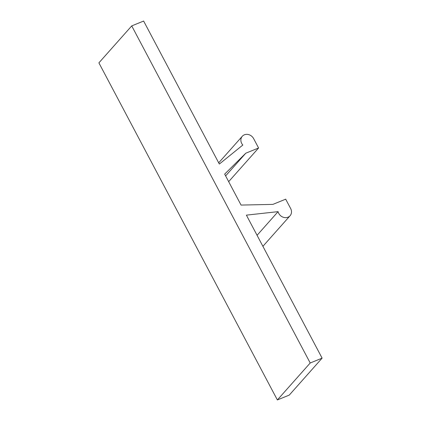<?xml version="1.0" encoding="UTF-8"?>
<svg xmlns="http://www.w3.org/2000/svg" width="421" height="421" viewBox="0 0 421 421"><rect width="100%" height="100%" fill="white"/><g stroke="black" fill="none" stroke-linecap="round" stroke-linejoin="round"><path stroke-width="0.63" d="M228.666 181.656L258.589 147.981L253.631 138.62A7.199 6.273 41.6 0 0 242.296 136.262A7.199 6.273 41.6 0 0 242.822 145.045L219.346 164.048L143.629 21.05L131.731 25.902L98.893 62.861L277.371 399.95L289.269 395.098L322.107 358.139L246.396 215.142L278.081 211.642A7.199 6.273 41.6 0 0 283.275 217.262A7.199 6.273 41.6 0 0 290.08 215.741A7.199 6.273 41.6 0 0 290.648 208.532L285.691 199.17L272.903 204.385L241.065 205.074L224.672 174.115L245.801 153.197L225.619 175.904M245.801 153.197L258.589 147.981M257.068 235.297L278.081 211.642M131.731 25.902L310.209 362.997L277.371 399.95M310.209 362.997L322.107 358.139M262.904 246.322L290.08 215.741M218.694 162.827L242.296 136.262"/></g></svg>
